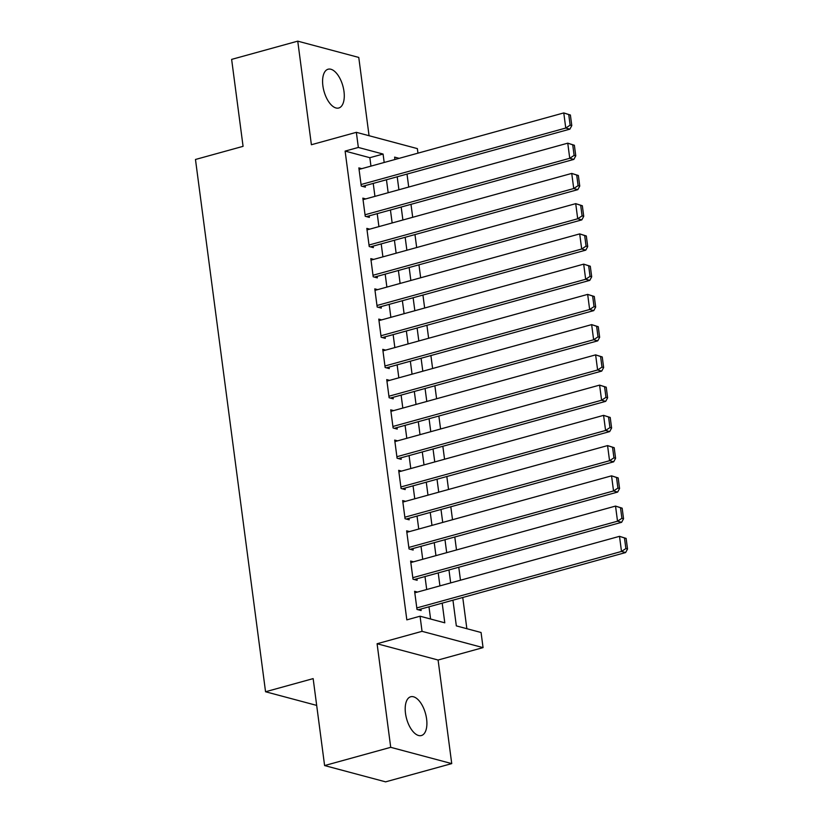 <?xml version="1.0" encoding="UTF-8"?>
<svg xmlns="http://www.w3.org/2000/svg" width="823" height="823" viewBox="0 0 823 823"><rect width="100%" height="100%" fill="white"/><g stroke="black" fill="none" stroke-linecap="round" stroke-linejoin="round"><path stroke-width="1.23" d="M426.602 718.963A20.112 9.804 74.6 0 0 410.698 696.762A20.112 9.804 74.6 0 0 405.492 713.325A20.112 9.804 74.6 0 0 421.397 735.536A20.112 9.804 74.6 0 0 426.602 718.963M343.983 91.425A20.112 9.804 74.6 0 0 328.089 69.225A20.112 9.804 74.6 0 0 322.883 85.787A20.112 9.804 74.6 0 0 338.778 107.998A20.112 9.804 74.6 0 0 343.983 91.425M452.948 600.193L456.333 625.892L481.064 632.496L483.06 647.619L422.045 631.334L420.059 616.211L444.79 622.816L442.198 603.156M438.093 660.025L377.088 643.74L390.719 747.315L324.601 765.565L385.606 781.85L451.734 763.61L438.093 660.025L483.06 647.619M369.064 135.723L358.766 57.435L297.751 41.15L311.392 144.735L356.349 132.328L417.364 148.613L417.961 153.16M466.857 628.71L462.752 597.488M460.479 580.205L458.771 567.242M456.498 549.959L454.79 536.997M452.516 519.725L450.809 506.762M448.535 489.479L446.827 476.517M444.554 459.234L442.846 446.272M440.572 428.989L438.865 416.026M436.591 398.754L434.883 385.792M432.61 368.509L430.902 355.546M428.629 338.263L426.921 325.301M424.647 308.018L422.94 295.056M420.666 277.783L418.958 264.821M416.675 247.538L414.977 234.576M412.693 217.293L410.996 204.33M408.712 187.047L407.015 174.085M390.719 747.315L451.734 763.61M324.601 765.565L313.151 678.615L265.551 691.752L195.473 159.477L243.073 146.34L231.633 59.39L297.751 41.15M417.487 592.066L414.607 591.295L416.994 609.442L421.119 610.543L420.913 609.03M413.506 561.821L410.626 561.049L413.012 579.197L417.138 580.297L416.932 578.785M409.525 531.576L406.644 530.814L409.031 548.951L413.156 550.052L412.951 548.54M405.544 501.341L402.663 500.569L405.05 518.716L409.175 519.817L408.969 518.305M401.562 471.095L398.682 470.324L401.068 488.471L405.194 489.572L404.988 488.06M397.581 440.85L394.701 440.079L397.087 458.226L401.213 459.327L401.007 457.814M393.6 410.605L390.719 409.844L393.106 427.981L397.231 429.081L397.025 427.569M389.618 380.37L386.738 379.598L389.125 397.746L393.25 398.846L393.044 397.334M385.637 350.125L382.757 349.353L385.143 367.5L389.269 368.601L389.063 367.089M381.656 319.88L378.775 319.108L381.162 337.255L385.277 338.356L385.082 336.844M377.675 289.634L374.794 288.873L377.181 307.01L381.296 308.111L381.1 306.598M373.693 259.399L370.813 258.628L373.2 276.775L377.315 277.876L377.119 276.363M369.712 229.154L366.821 228.383L369.218 246.53L373.333 247.63L373.138 246.118M365.731 198.909L362.84 198.137L365.237 216.284L369.352 217.385L369.157 215.873M370.957 166.123L369.846 157.697L345.115 151.093L406.829 619.863L420.059 616.211M430.583 619.019L428.978 606.808M426.705 589.525L424.997 576.563M422.724 559.28L421.016 546.318M418.742 529.035L417.035 516.072M414.761 498.8L413.053 485.837M410.78 468.554L409.072 455.592M406.799 438.309L405.091 425.347M402.817 408.064L401.11 395.102M398.836 377.829L397.128 364.867M394.845 347.584L393.147 334.622M390.863 317.339L389.166 304.376M386.882 287.093L385.185 274.131M382.901 256.858L381.203 243.896M378.919 226.613L377.222 213.651M374.938 196.368L373.231 183.406M361.75 168.664L358.859 167.892L361.256 186.039L365.371 187.14L365.175 185.628M265.551 691.752L316.68 705.404M377.088 643.74L422.045 631.334M345.115 151.093L358.344 147.451L356.349 132.328M399.165 158.345L394.618 157.131L394.927 159.508M397.211 176.791L398.908 189.753M401.192 207.036L402.889 219.998M405.173 237.281L406.871 250.243M409.154 267.526L410.852 280.478M413.136 297.761L414.843 310.724M417.117 328.007L418.825 340.969M421.098 358.252L422.806 371.214M425.079 388.497L426.787 401.459M429.061 418.732L430.768 431.694M433.042 448.977L434.75 461.94M437.023 479.223L438.731 492.185M441.005 509.468L442.712 522.43M444.986 539.703L446.694 552.665M448.967 569.948L450.675 582.91M384.187 162.481L383.076 154.055L358.344 147.451M439.924 585.873L438.217 572.911M435.943 555.638L434.235 542.676M431.962 525.393L430.254 512.431M427.981 495.148L426.273 482.185M423.999 464.902L422.292 451.94M420.018 434.667L418.31 421.705M416.037 404.422L414.329 391.46M412.056 374.177L410.348 361.215M408.074 343.932L406.367 330.969M404.093 313.686L402.385 300.734M400.112 283.451L398.404 270.489M396.13 253.206L394.423 240.244M392.149 222.961L390.441 209.999M388.168 192.716L386.46 179.753M369.846 157.697L383.076 154.055M359.065 169.404L563.776 112.926L570.39 115.014L568.744 114.582L570.133 125.158L571.79 125.6L570.39 115.014M362.49 186.368L569.886 129.149L565.761 128.049L563.776 112.926L568.744 114.582M361.05 184.527L565.761 128.049L570.133 125.158M569.886 129.149L571.79 125.6M363.046 199.65L567.757 143.171L574.372 145.26L572.726 144.817L574.115 155.403L575.771 155.845L574.372 145.26M366.472 216.614L573.868 159.395L569.742 158.294L567.757 143.171L572.726 144.817M365.031 214.772L569.742 158.294L574.115 155.403M573.868 159.395L575.771 155.845M367.027 229.895L571.738 173.416L578.353 175.505L576.707 175.062L578.106 185.648L579.752 186.091L578.353 175.505M370.453 246.859L577.849 189.64L573.724 188.539L571.738 173.416L576.707 175.062M369.013 245.017L573.724 188.539L578.106 185.648M577.849 189.64L579.752 186.091M371.008 260.14L575.719 203.651L582.334 205.75L580.688 205.308L582.087 215.893L583.733 216.326L582.334 205.75M374.434 277.104L581.83 219.875L577.705 218.774L575.719 203.651L580.688 205.308M372.994 275.263L577.705 218.774L582.087 215.893M581.83 219.875L583.733 216.326M374.99 290.375L579.701 233.897L586.315 235.985L584.669 235.553L586.069 246.128L587.715 246.571L586.315 235.985M378.415 307.339L585.811 250.12L581.686 249.019L579.701 233.897L584.669 235.553M376.975 305.498L581.686 249.019L586.069 246.128M585.811 250.12L587.715 246.571M378.971 320.62L583.682 264.142L590.297 266.23L588.651 265.788L590.05 276.374L591.696 276.816L590.297 266.23M382.397 337.584L589.793 280.365L585.667 279.264L583.682 264.142L588.651 265.788M380.956 335.743L585.667 279.264L590.05 276.374M589.793 280.365L591.696 276.816M382.952 350.865L587.663 294.387L594.278 296.475L592.632 296.033L594.031 306.619L595.677 307.061L594.278 296.475M386.378 367.83L593.774 310.61L589.649 309.51L587.663 294.387L592.632 296.033M384.938 365.988L589.649 309.51L594.031 306.619M593.774 310.61L595.677 307.061M386.933 381.111L591.644 324.622L598.259 326.721L596.613 326.278L598.012 336.864L599.658 337.307L598.259 326.721M390.359 398.075L597.755 340.845L593.63 339.745L591.644 324.622L596.613 326.278M388.919 396.233L593.63 339.745L598.012 336.864M597.755 340.845L599.658 337.307M390.915 411.356L595.626 354.867L602.251 356.956L600.595 356.524L601.994 367.099L603.64 367.542L602.251 356.956M394.34 428.31L601.736 371.091L597.611 369.99L595.626 354.867L600.595 356.524M392.91 426.468L597.611 369.99L601.994 367.099M601.736 371.091L603.64 367.542M394.896 441.591L599.607 385.113L606.232 387.201L604.576 386.759L605.975 397.344L607.621 397.787L606.232 387.201M398.322 458.555L605.718 401.336L601.592 400.235L599.607 385.113L604.576 386.759M396.892 456.714L601.592 400.235L605.975 397.344M605.718 401.336L607.621 397.787M398.877 471.836L603.588 415.358L610.213 417.446L608.557 417.004L609.956 427.59L611.602 428.032L610.213 417.446M402.303 488.8L609.699 431.581L605.574 430.48L603.588 415.358L608.557 417.004M400.873 486.959L605.574 430.48L609.956 427.59M609.699 431.581L611.602 428.032M402.859 502.081L607.569 445.593L614.195 447.691L612.538 447.249L613.937 457.835L615.583 458.277L614.195 447.691M406.284 519.046L613.68 461.816L609.555 460.715L607.569 445.593L612.538 447.249M404.854 517.204L609.555 460.715L613.937 457.835M613.68 461.816L615.583 458.277M406.84 532.327L611.551 475.838L618.176 477.926L616.52 477.494L617.919 488.08L619.565 488.512L618.176 477.926M410.266 549.28L617.662 492.061L613.536 490.961L611.551 475.838L616.52 477.494M408.836 547.439L613.536 490.961L617.919 488.08M617.662 492.061L619.565 488.512M410.821 562.562L615.532 506.083L622.157 508.172L620.501 507.729L621.9 518.315L623.546 518.757L622.157 508.172M414.247 579.526L621.643 522.307L617.517 521.206L615.532 506.083L620.501 507.729M412.817 577.684L617.517 521.206L621.9 518.315M621.643 522.307L623.546 518.757M414.802 592.807L619.513 536.329L626.138 538.417L624.482 537.975L625.881 548.56L627.527 549.003L626.138 538.417M418.228 609.771L625.624 552.552L621.499 551.451L619.513 536.329L624.482 537.975M416.798 607.93L621.499 551.451L625.881 548.56M625.624 552.552L627.527 549.003"/></g></svg>
